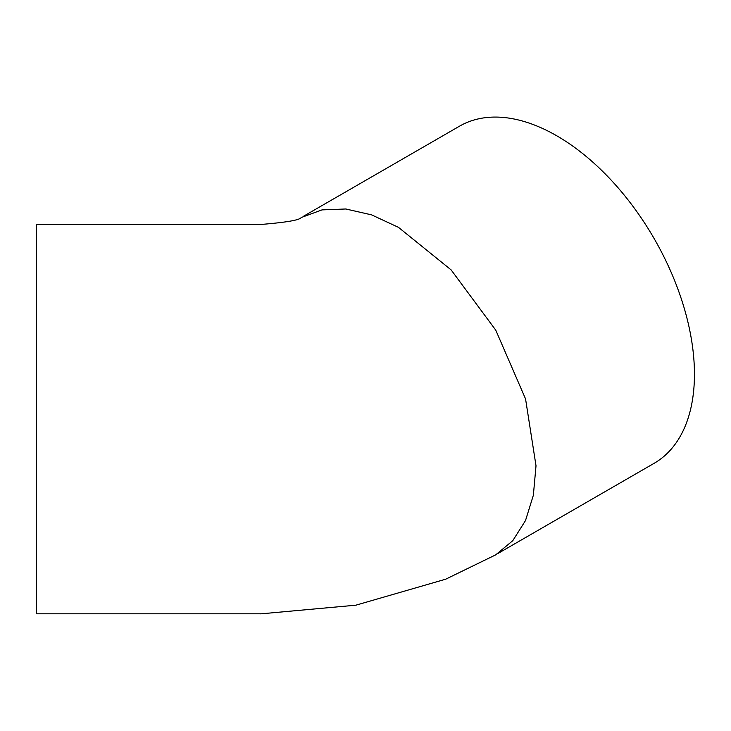 <?xml version="1.0" encoding="UTF-8"?>
<svg xmlns="http://www.w3.org/2000/svg" width="731" height="731" viewBox="0 0 731 731"><rect width="100%" height="100%" fill="white"/><g stroke="black" fill="none" stroke-linecap="round" stroke-linejoin="round"><path stroke-width="1.1" d="M498.058 553.422L654.135 463.308A194.638 112.373 -120 0 0 694.45 374.208A194.638 112.373 -120 0 0 609.49 178.337A194.638 112.373 -120 0 0 459.507 126.189L303.283 216.385M260.675 224.536L36.55 224.536L36.55 613.802L260.675 613.802M301.135 217.564L322.015 209.888L345.809 208.984L371.631 214.877L398.468 227.35L451.146 269.922L495.773 330.184L525.562 398.952L536.015 465.793L533.356 495.262L525.516 520.536L512.797 540.666L495.691 554.856L445.727 579.18L355.878 605.186L260.675 613.866M260.675 224.481C286.177 222.407 299.683 220.095 301.172 217.546"/></g></svg>
